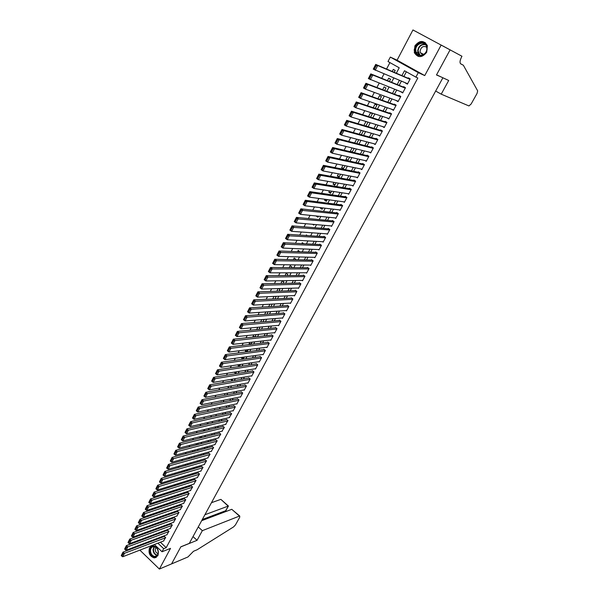 <?xml version="1.0" encoding="UTF-8"?>
<svg xmlns="http://www.w3.org/2000/svg" width="599" height="599" viewBox="0 0 599 599"><rect width="100%" height="100%" fill="white"/><g stroke="black" fill="none" stroke-linecap="round" stroke-linejoin="round"><path stroke-width="0.9" d="M414.897 45.853L414.306 52.63C417.93 58.043 422.063 57.923 426.705 52.263L427.379 45.629C423.763 40.036 419.607 40.111 414.897 45.853M149.54 547.853C148.148 553.049 149.735 556.404 154.31 557.931L157.844 555.767C159.252 550.638 157.694 547.276 153.187 545.674L149.54 547.853M396.343 73.235L399.211 67.792L388.002 61.517L390.316 57.092L418.289 72.659L415.901 77.136L404.49 70.749L401.907 75.624M440.976 76.889L436.484 74.957L450.081 49.874L412.951 29.95L397.077 60.185L390.316 57.092M146.575 537.363L146.104 538.261M143.213 543.765L142.764 544.626M139.867 550.137L159.394 569.05L170.52 548.362L162.037 551.769L154.392 544.528M389.927 62.596L386.557 69.042M384.004 73.924L381.713 78.304M379.152 83.201L376.906 87.499M374.338 92.418L372.129 96.634M369.546 101.568L367.382 105.716M364.791 110.665L362.665 114.731M360.066 119.703L357.985 123.694M355.372 128.68L353.328 132.589M350.714 137.598L348.7 141.439M346.08 146.456L344.111 150.222M341.475 155.261L339.543 158.952M336.9 164.006L335.006 167.63M332.355 172.699L330.498 176.248M327.84 181.332L326.021 184.814M323.355 189.913L321.573 193.327M318.893 198.441L317.148 201.788M314.468 206.917L312.753 210.189M310.065 215.333L308.388 218.545M305.692 223.697L304.045 226.841M301.342 232.015L299.732 235.093M297.022 240.274L295.449 243.291M292.731 248.488L291.189 251.438M288.463 256.642L286.951 259.532M284.226 264.751L282.743 267.581M280.01 272.815L278.565 275.577M275.825 280.819L274.409 283.522M271.661 288.778L270.276 291.421M267.521 296.692L266.173 299.275M263.41 304.554L262.092 307.077M259.322 312.371L258.034 314.834M255.264 320.143L254.006 322.547M251.228 327.863L249.993 330.214M247.215 335.537L246.009 337.829M243.224 343.167L242.056 345.406M239.256 350.744L238.117 352.931M235.317 358.284L234.202 360.411M231.401 365.779L230.316 367.853M227.508 373.229L226.444 375.251M223.629 380.635L222.603 382.604M219.781 387.995L218.785 389.912M215.954 395.31L214.981 397.174M212.151 402.58L211.207 404.4M208.37 409.813L207.449 411.58M204.611 417.009L203.712 418.723M200.875 424.152L200.006 425.822M197.161 431.258L196.315 432.875M193.462 438.326L192.646 439.898M189.793 445.349L188.992 446.876M186.139 452.335L185.368 453.81M182.508 459.283L181.759 460.706M178.899 466.187L178.173 467.572M175.305 473.053L174.608 474.386M171.741 479.881L171.059 481.169M168.192 486.665L167.533 487.915M164.658 493.419L164.029 494.617M161.146 500.128L160.547 501.288M157.657 506.806L157.073 507.922M154.19 513.44L153.629 514.511M150.738 520.037L150.199 521.07M147.309 526.603L146.792 527.592M442.818 77.907L189.306 543.383L180.838 546.805L171.591 563.876L159.394 569.05M405.59 82.902L407.365 84.174L410.188 78.881L408.301 77.818L408.061 78.259M400.888 91.729L402.678 92.965L405.486 87.694L403.606 86.63L403.374 87.065M396.224 100.505L398.021 101.688L400.813 96.461L398.941 95.383L398.709 95.825M391.581 109.22L393.401 110.366L396.171 105.169L394.314 104.091L394.082 104.525M391.536 113.862L356.255 101.957L358.195 103.11L355.791 107.738L389.028 118.557L386.961 117.898L388.803 118.991L391.559 113.825L389.709 112.739L389.477 113.166M382.536 126.546L384.236 127.557L386.969 122.421L385.135 121.327L384.91 121.762M378.164 135.149L379.691 136.07L382.417 130.971L380.59 129.871L380.365 130.297M373.791 143.685L375.184 144.531L377.887 139.462L376.067 138.362L375.843 138.781M369.426 152.153L370.699 152.94L373.387 147.901L371.582 146.8L371.358 147.219M365.068 160.569L366.244 161.303L368.917 156.294L367.12 155.178L366.895 155.598M360.725 168.925L361.811 169.607L364.469 164.628L362.68 163.512L362.462 163.931M356.398 177.222L357.408 177.866L360.051 172.916L358.277 171.793L358.052 172.213M352.085 185.465L353.036 186.072L355.656 181.153L353.889 180.029L353.672 180.441M347.794 193.649L348.685 194.226L351.291 189.336L349.539 188.213L349.322 188.618M343.526 201.788L344.365 202.335L346.956 197.475L345.211 196.345L344.994 196.749M339.274 209.875L340.067 210.391L342.643 205.562L340.906 204.424L340.689 204.828M335.051 217.901L335.799 218.403L338.36 213.603L336.631 212.458L336.413 212.862M330.843 225.89L331.554 226.362L334.1 221.593L332.378 220.447L332.168 220.844M326.657 233.82L327.331 234.284L329.862 229.537L328.155 228.384L327.938 228.781M322.494 241.704L323.138 242.146L325.654 237.436L323.954 236.276L323.745 236.672M318.354 249.543L318.968 249.97L321.468 245.283L319.776 244.122L319.567 244.512M314.235 257.33L314.819 257.742L317.305 253.085L315.628 251.917L315.418 252.306M310.14 265.08L310.701 265.469L313.172 260.842L311.495 259.674L311.293 260.056M306.067 272.77L306.606 273.151L309.062 268.547L307.399 267.379L307.19 267.76M302.016 280.422L302.532 280.796L304.973 276.214L303.319 275.038L303.116 275.42M297.988 288.029L298.482 288.389L300.908 283.836L299.268 282.653L299.066 283.035M293.982 295.584L294.461 295.936L296.872 291.413L295.232 290.23L295.03 290.605M289.998 303.101L290.455 303.438L292.859 298.946L291.226 297.755L291.024 298.13M286.037 310.574L286.479 310.903L288.868 306.433L287.243 305.243L287.041 305.61M282.092 318.002L282.526 318.324L284.892 313.876L283.282 312.678L283.087 313.052M278.176 325.384L278.595 325.699L280.946 321.274L279.344 320.076L279.149 320.45M274.282 332.73L274.679 333.029L277.023 328.634L275.428 327.436L275.233 327.803M270.404 340.022L270.793 340.322L273.122 335.949L271.534 334.751L271.34 335.111M266.555 347.285L266.929 347.57L269.243 343.227L267.663 342.022L267.476 342.381M262.721 354.496L263.088 354.78L265.387 350.46L263.815 349.247L263.627 349.606M258.91 361.669L259.262 361.946L261.553 357.655L259.988 356.435L259.801 356.794M255.122 368.804L255.466 369.074L257.742 364.806L256.185 363.586L255.998 363.945M251.355 375.895L251.685 376.165L253.954 371.912L252.404 370.691L252.216 371.051M247.604 382.948L247.926 383.21L250.18 378.987L248.637 377.759L248.45 378.111M243.875 389.964L244.19 390.219L246.436 386.018L244.901 384.79L244.714 385.142M240.169 396.935L240.476 397.182L242.707 393.004L241.18 391.776L240.993 392.128M236.485 403.868L236.785 404.115L239.001 399.96L237.481 398.724L237.294 399.076M232.816 410.764L233.108 411.004L235.31 406.871L233.805 405.635L233.617 405.98M229.177 417.623L231.648 413.752L230.143 412.509L229.964 412.853M225.546 424.436L228.002 420.588L226.504 419.345L226.325 419.682M221.944 431.22L224.378 427.386L222.888 426.144L222.708 426.481M218.358 437.966L220.769 434.148L219.294 432.897L219.114 433.234M214.786 444.668L217.19 440.871L215.715 439.621L215.535 439.958M211.245 451.339L213.618 447.558L212.158 446.307L211.979 446.637M207.711 457.973L210.077 454.207L208.617 452.956L208.437 453.286M204.207 464.569L206.55 460.826L204.925 459.897M200.71 471.128L203.039 467.4L201.421 466.471M197.243 477.65L199.549 473.944L197.94 473.008M193.791 484.142L196.083 480.45L194.48 479.514M190.355 490.596L192.631 486.927L191.036 485.984M186.933 497.013L189.202 493.359L187.614 492.415M183.541 503.4L185.787 499.761L184.207 498.81M180.157 509.749L182.388 506.133L180.816 505.174M176.795 516.068L179.011 512.467L177.446 511.509M173.448 522.35L175.657 518.764L174.099 517.806M170.123 528.603L172.31 525.031L170.767 524.065M166.814 534.817L168.993 531.268L167.45 530.295M163.737 510.258L161.318 510.999M167.024 504.021L164.777 504.425M170.326 497.747L167.862 498.555L168.252 497.814M173.643 491.435L171.187 492.221L171.741 491.165M175.252 484.471L174.608 485.707M178.787 477.747L178.12 479.028M182.343 470.986L181.647 472.311M185.915 464.188L185.196 465.558M189.509 457.344L188.767 458.759M193.118 450.47L192.354 451.931M196.757 443.552L195.963 445.057M200.41 436.596L199.594 438.146M205.217 430.718L204.027 429.708L203.248 431.198M208.527 423.83L207.546 423.006L206.917 424.212M211.844 416.904L211.088 416.268L210.608 417.181M215.168 409.926L214.644 409.491L214.322 410.113M218.5 402.91L218.058 403M236.56 371.882L234.269 372.144M240.236 364.888L237.9 365.233L238.14 364.769M243.935 357.85L241.607 358.18L242.041 357.356M247.664 350.782L245.335 351.081L245.957 349.898M251.4 343.669L249.087 343.938L249.895 342.396M255.167 336.511L252.86 336.758L253.864 334.848M258.955 329.323L256.649 329.54L257.855 327.249M261.868 319.611L260.617 321.992M265.904 311.929L264.623 314.37M269.962 304.195L268.651 306.695M274.05 296.423L272.71 298.976M278.161 288.598L276.79 291.204M283.14 283.349L283.851 282.002L282.234 280.841L280.894 283.394M287.265 275.518L287.82 274.454L286.202 273.294L285.027 275.533M291.406 267.641L291.818 266.869L290.186 265.709L289.175 267.626M295.577 259.719L295.831 259.232L294.191 258.079L293.36 259.667M299.777 251.745L298.227 250.404L297.561 251.662M303.76 243.711L302.278 242.685L301.799 243.613M307.339 235.594L306.359 234.92L306.052 235.504M310.888 227.395L310.334 227.35M318.413 216.314L316.309 215.977M322.569 208.422L320.413 208.167L320.682 207.658M326.747 200.485L324.598 200.201L325.085 199.28M330.947 192.504L328.814 192.182L329.51 190.856M335.178 184.47L333.051 184.118L333.965 182.381M339.431 176.391L337.312 176.001L338.45 173.845M343.706 168.259L341.602 167.832L342.957 165.257M348.012 160.075L345.923 159.619L347.495 156.616M352.339 151.847L350.258 151.36L352.07 147.923M356.667 139.17L354.675 142.959M361.294 130.357L359.265 134.221M365.952 121.492L363.878 125.431M370.556 117.224L372.383 113.765L370.579 112.687L368.527 116.58M375.229 108.359L376.883 105.207L375.071 104.136L373.207 107.678M379.923 99.434L381.413 96.596L379.586 95.533L377.917 98.715M384.648 90.456L385.973 87.933L384.139 86.87L382.656 89.693M389.402 81.412L390.563 79.21L388.714 78.162L387.426 80.61M148.837 531.328L149.421 531.875M153.067 530.542L153.561 529.606M152.58 530.721L152.004 530.175M156.436 524.132L156.953 523.159M155.673 524.41L155.059 523.833M159.828 517.693L160.367 516.675M158.772 518.06L158.121 517.461M163.235 511.217L163.797 510.153M161.88 511.681L161.266 511.112M166.664 504.702L167.248 503.602M165.002 505.256L164.553 504.845M170.109 498.151L170.715 497.005M173.575 491.562L174.204 490.379M177.064 484.943L177.708 483.715M180.569 478.287L181.235 477.014M184.088 471.585L184.619 470.32M187.629 464.854L187.816 463.641M191.193 458.085L191.56 457.389L191.029 456.925M194.78 451.272L195.012 450.83L194.241 450.171M198.381 444.428L197.468 443.365M201.923 437.562L200.702 436.521M220.761 400.851L221.143 401.165L221.375 400.724M224.093 393.753L224.76 394.299L225.157 393.55M227.425 386.61L228.391 387.396L228.953 386.333M230.765 379.414L232.045 380.447L232.771 379.07M234.209 372.256L235.721 373.462L236.612 371.769M237.9 365.233L239.42 366.438L240.484 364.424M243.261 359.13L244.37 357.034M242.887 359.183L241.607 358.18M247.147 351.755L248.278 349.599M246.339 351.86L245.335 351.081M251.056 344.335L252.216 342.126M249.79 344.485L249.087 343.938M254.979 336.87L256.17 334.609M253.242 337.057L252.86 336.758M258.933 329.36L260.153 327.039M262.909 321.805L264.159 319.432M266.907 314.205L268.187 311.772M270.928 306.561L272.073 304.382L271.699 304.105M274.978 298.871L275.982 296.962L275.173 296.37M279.044 291.136L279.905 289.504L278.632 288.583M309.121 232.569L309.84 232.622M312.603 224.303L313.794 225.104L314.146 224.438M316.25 216.097L317.934 217.227L318.481 216.202M320.413 208.167L322.112 209.298L322.839 207.913M324.598 200.201L326.305 201.324L327.226 199.572M328.814 192.182L330.528 193.297L331.644 191.186M333.051 184.118L334.774 185.233L336.084 182.74M337.312 176.001L339.049 177.109L340.554 174.242M341.602 167.832L343.347 168.94L345.054 165.691M347.675 160.719L349.584 157.088M347.66 160.719L345.923 159.619M352.19 152.131L354.144 148.425M351.081 151.869L350.258 151.36M356.742 143.49L358.726 139.709M361.317 134.79L363.346 130.941M365.922 126.037L367.906 122.263L367.307 121.904M394.194 72.314L395.183 70.442L393.318 69.394L392.225 71.476M160.39 542.207L166.2 547.681L417.825 77.982L415.901 77.136M406.354 71.79L403.876 76.462M401.39 81.157L399.159 85.365M396.665 90.075L394.471 94.2M391.963 98.932L389.807 102.991M387.291 107.73L385.179 111.713M382.656 116.483L380.575 120.392M378.044 125.176L376.007 129.01M373.462 133.809L371.462 137.575M368.909 142.397L366.947 146.089M364.379 150.926L362.455 154.549M359.887 159.401L358 162.958M355.417 167.825L353.567 171.314M350.977 176.203L349.157 179.625M346.559 184.522L344.777 187.876M342.171 192.796L340.427 196.083M337.814 201.009L336.106 204.237M333.478 209.178L331.801 212.338M329.173 217.302L327.533 220.395M324.89 225.374L323.28 228.406M320.637 233.393L319.065 236.365M316.407 241.367L314.864 244.272M312.206 249.289L310.694 252.134M308.028 257.166L306.546 259.959M303.873 264.998L302.428 267.723M299.74 272.785L298.324 275.45M295.636 280.519L294.251 283.132M291.556 288.209L290.201 290.762M287.505 295.861L286.18 298.354M283.469 303.461L282.174 305.902M279.463 311.016L278.198 313.397M275.473 318.526L274.237 320.854M271.512 325.998L270.306 328.274M267.573 333.426L266.398 335.642M263.657 340.809L262.512 342.972M259.764 348.146L258.648 350.258M255.893 355.439L254.8 357.506M252.044 362.695L250.981 364.709M248.218 369.912L247.185 371.867M244.414 377.085L243.404 378.987M240.633 384.214L239.645 386.07M236.875 391.304L235.916 393.109M233.131 398.357L232.202 400.117M229.417 405.366L228.504 407.073M225.718 412.337L224.835 413.999M222.042 419.27L221.181 420.887M218.38 426.159L217.549 427.731M214.749 433.017L213.94 434.537M211.133 439.831L210.346 441.306M207.539 446.607L206.775 448.045M203.959 453.353L203.226 454.738M200.403 460.054L199.692 461.395M196.869 466.718L196.18 468.021M193.35 473.352L192.683 474.603M189.853 479.941L189.209 481.154M186.371 486.5L185.757 487.668M182.912 493.022L182.321 494.153M179.475 499.506L178.899 500.592M176.054 505.96L175.5 507.001M172.647 512.377L172.115 513.38M169.262 518.756L168.753 519.722M165.901 525.106L165.406 526.027M162.546 531.418L162.082 532.301M159.214 537.7L158.772 538.538M163.527 541.002L165.683 537.468L164.148 536.494M397.077 60.185L424.751 75.579L441.171 45.045M424.751 75.579L418.289 72.659M166.2 547.681L163.684 548.684L162.037 551.769M152.453 535.895L152.925 534.997M155.8 529.538L156.287 528.61M159.162 523.159L159.678 522.186M162.546 516.735L163.085 515.724M165.953 510.281L166.507 509.225M169.375 503.789L169.951 502.696M172.812 497.267L173.411 496.122M176.271 490.701L176.892 489.518M179.752 484.104L180.396 482.876M183.249 477.47L183.915 476.198M186.768 470.799L187.457 469.481M190.302 464.09L191.021 462.728M193.859 457.344L194.6 455.936M197.43 450.56L198.202 449.108M201.032 443.739L201.818 442.242M204.648 436.873L205.457 435.331M208.287 429.977L209.126 428.39M211.941 423.036L212.802 421.397M215.618 416.058L216.509 414.373M219.324 409.042L220.237 407.305M223.038 401.981L223.981 400.199M226.781 394.883L227.747 393.049M230.548 387.748L231.536 385.861M234.329 380.567L235.355 378.628M238.14 373.342L239.188 371.358M241.966 366.079L243.044 364.042M245.822 358.771L246.923 356.682M249.693 351.426L250.824 349.277M253.594 344.028L254.747 341.834M257.51 336.593L258.701 334.347M261.456 329.121L262.669 326.807M265.417 321.596L266.667 319.23M269.408 314.026L270.681 311.607M273.421 306.411L274.724 303.94M277.457 298.759L278.797 296.22M281.523 291.054L282.885 288.463M285.603 283.305L287.003 280.654M289.714 275.503L291.144 272.792M293.847 267.663L295.307 264.893M298.01 259.771L299.5 256.941M302.196 251.835L303.715 248.937M306.403 243.845L307.961 240.888M310.641 235.811L312.229 232.794M314.902 227.725L316.527 224.64M319.192 219.586L320.847 216.441M323.505 211.402L325.197 208.19M327.848 203.166L329.577 199.894M332.213 194.885L333.98 191.538M336.608 186.544L338.405 183.137M341.033 178.158L342.868 174.676M345.481 169.712L347.353 166.163M349.958 161.213L351.868 157.597M354.466 152.67L356.412 148.979M359.003 144.067L360.987 140.308M363.571 135.404L365.585 131.578M368.16 126.696L370.219 122.795M372.78 117.928L374.877 113.952M377.43 109.1L379.571 105.05M382.117 100.22L384.288 96.095M386.827 91.288L389.043 87.08M391.566 82.288L393.828 78.005M146.291 532.256L146.875 532.803M150.252 535.993L150.798 536.509M151.135 541.444L150.626 540.957M147.302 537.812L146.755 537.296M143.371 534.083L142.787 533.529M157.866 543.188L163.684 548.684M399.413 80.333L397.174 84.556M394.666 89.288L392.472 93.437M389.956 98.191L387.8 102.264M385.269 107.034L383.15 111.032M380.62 115.817L378.538 119.748M375.992 124.547L373.956 128.403M371.402 133.225L369.396 137.014M366.835 141.851L364.866 145.564M362.298 150.416L360.366 154.055M357.79 158.93L355.896 162.501M353.305 167.391L351.448 170.895M348.85 175.799L347.031 179.236M344.425 184.155L342.643 187.524M340.03 192.466L338.278 195.768M335.657 200.717L333.942 203.959M331.314 208.924L329.63 212.098M326.994 217.078L325.347 220.185M322.704 225.179L321.086 228.226M318.436 233.236L316.856 236.216M314.198 241.24L312.648 244.16M309.983 249.199L308.47 252.059M305.797 257.106L304.314 259.906M301.626 264.968L300.181 267.708M297.493 272.785L296.071 275.465M293.375 280.557L291.99 283.177M289.287 288.276L287.932 290.837M285.221 295.951L283.896 298.459M281.178 303.588L279.883 306.037M277.165 311.173L275.892 313.562M273.166 318.713L271.931 321.049M269.198 326.208L267.985 328.492M265.252 333.665L264.069 335.889M261.329 341.071L260.176 343.249M257.428 348.438L256.297 350.565M253.542 355.769L252.449 357.835M249.686 363.046L248.622 365.068M245.852 370.287L244.811 372.256M242.041 377.49L241.03 379.399M238.252 384.648L237.264 386.512M234.486 391.761L233.52 393.573M230.735 398.837L229.799 400.604M227.006 405.875L226.1 407.59M223.307 412.868L222.416 414.538M219.616 419.824L218.762 421.449M215.954 426.743L215.123 428.315M212.316 433.624L211.507 435.151M208.692 440.46L207.905 441.942M205.09 447.266L204.326 448.703M201.504 454.027L200.77 455.42M197.947 460.758L197.228 462.099M194.398 467.445L193.709 468.747M190.879 474.101L190.212 475.359M187.375 480.712L186.731 481.925M183.893 487.294L183.272 488.462M180.426 493.838L179.827 494.969M176.982 500.345L176.405 501.43M173.553 506.814L172.999 507.862M170.138 513.253L169.607 514.256M166.754 519.655L166.237 520.621M163.377 526.027L162.891 526.948M160.023 532.354L159.559 533.245M156.691 538.658L156.242 539.504M393.595 109.999L391.544 109.288M398.2 101.366L396.164 100.617M402.827 92.68L400.806 91.887M407.485 83.942L405.478 83.111M163.871 540.867L122.713 556.763L124.397 553.513L122.982 552.143L121.245 555.595L121.807 556.149L122.99 553.873L122.421 553.319M164.5 536.36L122.982 552.143L121.245 555.595M165.519 537.782L122.99 553.873M121.807 556.149L122.713 556.763M158.278 552.577C158.376 559.354 149.6 557.347 149.9 550.713C149.772 543.974 158.563 545.884 158.278 552.577M150.461 550.683C150.738 554 152.191 555.924 154.819 556.456C156.886 556.344 158.016 554.996 158.218 552.413C157.949 549.126 156.519 547.201 153.921 546.64C151.817 546.722 150.663 548.07 150.461 550.683M155.89 547.419L155.201 549.5C155.358 551.724 156.324 553.079 158.084 553.566M152.153 545.749C150.356 546.498 149.406 548.107 149.286 550.571C149.63 554.696 151.435 557.085 154.707 557.736L156.302 557.437M427.124 48.601C427.117 57.062 414.515 58.245 415.092 49.799C415.04 41.413 427.664 40.081 427.124 48.601M415.728 49.852L416.08 52.15C417.862 57.961 426.93 55.145 426.862 48.744L426.548 46.55C424.818 40.582 415.631 43.428 415.728 49.852M426.72 47.186C423.343 45.599 421.127 46.887 420.071 51.072L420.318 52.69L422.797 54.928M425.305 42.634C419.495 40.537 415.796 42.956 414.209 49.889L414.658 52.757L418.312 56.463M198.254 526.948L202.342 530.669L239.458 516.068L231.783 509.307L201.668 520.688M233.198 510.55L239.742 516.009L239.72 517.274L235.467 524.874L233.64 526.865L197.116 549.762L193.514 551.267L187.951 556.965L171.576 563.906L180.793 546.894L197.064 540.313L202.342 530.669M193.013 536.584L197.064 540.313M204.91 514.736L228.167 506.118L221.211 499.671M211.469 502.696L220.604 499.446M202.305 519.52L225.613 510.745L228.444 505.975L227.919 505.893M225.898 510.588L226.317 511.374M450.104 49.829L436.559 74.83L448.703 80.483L441.216 94.163L468.95 105.941L471.136 104.001L477.059 93.429L477.658 90.853L463.349 65.231L460.751 63.876C459.553 62.798 459.867 60.409 461.702 56.718L461.964 56.254L441.47 45.21M463.349 65.231L460.504 63.696M441.216 94.163L435.66 91.048M167.166 534.682L126.09 550.256L127.782 546.992L126.367 545.622L124.622 549.081L125.184 549.635L126.374 547.344L125.805 546.797M167.802 530.167L126.367 545.622L124.622 549.081M168.821 531.583L126.374 547.344M125.184 549.635L126.09 550.256M170.483 528.468L129.489 543.72L131.188 540.433L129.766 539.063L128.014 542.537L128.583 543.083L129.773 540.785L129.204 540.238M171.127 523.938L129.766 539.063L128.014 542.537M172.145 525.345L129.773 540.785M128.583 543.083L129.489 543.72M173.815 522.216L132.903 537.138L134.618 533.836L133.18 532.466L131.428 535.948L131.997 536.494L133.195 534.181L132.626 533.634M174.466 517.671L133.18 532.466L131.428 535.948M175.485 519.078L133.195 534.181M131.997 536.494L132.903 537.138M177.162 515.934L136.332 530.519L138.062 527.202L136.617 525.84L134.857 529.329L135.434 529.875L136.639 527.547L136.063 527M177.821 511.374L136.617 525.84L134.857 529.329M178.846 512.781L136.639 527.547M135.434 529.875L136.332 530.519M180.531 509.622L139.784 523.87L141.521 520.531L140.076 519.168L138.309 522.665L138.886 523.212L140.099 520.875L139.522 520.329M181.198 505.047L140.076 519.168L138.309 522.665M182.223 506.447L140.099 520.875M138.886 523.212L139.784 523.87M183.915 503.272L143.258 517.177L145.003 513.815L143.55 512.459L141.776 515.971L142.36 516.51L143.58 514.159L142.996 513.613M184.589 498.682L143.55 512.459L141.776 515.971M185.615 500.083L143.58 514.159M142.36 516.51L143.258 517.177M187.322 496.885L146.755 510.453L148.507 507.068L147.047 505.713L145.272 509.232L145.857 509.779L147.084 507.405L146.5 506.866M188.004 492.288L147.047 505.713L145.272 509.232M189.029 493.681L147.084 507.405M145.857 509.779L146.755 510.453M190.744 490.469L150.267 503.684L152.034 500.285L150.559 498.93L148.784 502.456L149.368 503.003L150.604 500.622L150.012 500.075M191.433 485.856L150.559 498.93L148.784 502.456M192.459 487.249L150.604 500.622M149.368 503.003L150.267 503.684M194.181 484.014L153.801 496.878L155.575 493.456L154.093 492.108L152.311 495.643L152.902 496.182L154.145 493.793L153.554 493.247M194.877 479.387L154.093 492.108L152.311 495.643M195.91 480.772L154.145 493.793M152.902 496.182L153.801 496.878M197.64 477.53L157.35 490.027L159.139 486.59L157.649 485.242L155.86 488.791L156.459 489.331L157.709 486.92L157.11 486.381M198.344 472.888L157.649 485.242L155.86 488.791M199.377 474.273L157.709 486.92M156.459 489.331L157.35 490.027M201.122 471.001L160.929 483.146L162.718 479.687L161.228 478.339L159.431 481.896L160.03 482.435L161.288 480.016L160.689 479.477M201.833 466.351L161.228 478.339L159.431 481.896M202.866 467.729L161.288 480.016M160.03 482.435L160.929 483.146M204.618 464.442L164.523 476.22L166.327 472.746L164.822 471.398L163.025 474.962L163.624 475.501L164.89 473.068L164.291 472.529M205.337 459.777L164.822 471.398L163.025 474.962M206.37 461.155L164.89 473.068M163.624 475.501L164.523 476.22M208.13 457.853L168.139 469.257L169.951 465.76L168.446 464.412L166.642 467.991L167.241 468.53L168.514 466.082L167.907 465.543M208.864 453.166L168.446 464.412L166.642 467.991M209.897 454.536L168.514 466.082M167.241 468.53L168.139 469.257M211.672 451.219L171.771 462.248L173.598 458.729L172.085 457.389L170.273 460.975L170.88 461.515L172.16 459.051L171.554 458.512M212.413 446.525L172.085 457.389L170.273 460.975M213.446 447.887L172.16 459.051M170.88 461.515L171.771 462.248M215.221 444.555L175.432 455.203L177.267 451.661L175.739 450.328L173.927 453.922L174.541 454.461L175.821 451.983L175.215 451.444M215.977 439.838L175.739 450.328L173.927 453.922M217.01 441.208L175.821 451.983M174.541 454.461L175.432 455.203M218.8 437.847L179.108 448.112L180.958 444.555L179.423 443.223L177.603 446.832L178.217 447.363L179.513 444.87L178.899 444.338M219.556 433.122L179.423 443.223L177.603 446.832M220.589 434.485L179.513 444.87M178.217 447.363L179.108 448.112M222.394 431.108L182.807 440.984L184.672 437.405L183.129 436.072L181.302 439.688L181.924 440.228L183.219 437.719L182.605 437.18M223.165 426.368L183.129 436.072L181.302 439.688M224.198 427.723L183.219 437.719M181.924 440.228L182.807 440.984M226.003 424.332L186.536 433.818L184.986 432.485L186.851 428.884L188.4 430.217L186.536 433.818L185.645 433.047L186.955 430.524L186.334 429.992L185.024 432.515L185.645 433.047M226.789 419.577L186.851 428.884L186.334 429.992M227.822 420.925L186.955 430.524M229.642 417.51L190.28 426.6L188.722 425.275L190.602 421.651L192.159 422.976L190.28 426.6L189.389 425.822L190.707 423.283L190.085 422.752L188.767 425.29L189.389 425.822M230.435 412.748L190.602 421.651L190.085 422.752M231.461 414.089L190.707 423.283M233.296 410.659L194.046 419.345L192.481 418.02L194.368 414.381L195.933 415.699L194.046 419.345L193.155 418.559L194.48 416.006L193.851 415.474L192.534 418.027L193.155 418.559M234.097 405.882L194.368 414.381L193.851 415.474M235.13 407.215L194.48 416.006M236.972 403.763L197.835 412.045L196.262 410.727L198.164 407.058L199.737 408.376L197.835 412.045L196.944 411.243L198.276 408.675L197.648 408.151L196.322 410.719L196.944 411.243M237.788 398.971L198.164 407.058L197.648 408.151M238.814 400.304L198.276 408.675M240.663 396.838L201.646 404.699L200.066 403.389L201.975 399.698L203.563 401.016L201.646 404.699L200.762 403.898L202.103 401.308L201.466 400.783L200.126 403.367L200.762 403.898M241.494 392.031L201.975 399.698L201.466 400.783M242.52 393.356L202.103 401.308M244.377 389.867L205.479 397.317L203.892 395.999L205.816 392.293L207.404 393.603L205.479 397.317L204.596 396.501L205.944 393.902L205.307 393.371L203.959 395.969L204.596 396.501M245.223 385.045L205.816 392.293L205.307 393.371M246.249 386.37L205.944 393.902M248.113 382.858L209.336 389.882L207.741 388.571L209.672 384.843L211.275 386.153L209.336 389.882L208.452 389.058L209.807 386.445L209.171 385.921L207.816 388.534L208.452 389.058M248.974 378.021L209.672 384.843L209.171 385.921M249.993 379.339L209.807 386.445M251.872 375.805L213.214 382.409L211.612 381.106L213.558 377.348L215.168 378.658L213.214 382.409L212.338 381.57L213.701 378.942L213.057 378.418L211.694 381.046L212.338 381.57M252.741 370.961L213.558 377.348L213.057 378.418M253.759 372.271L213.701 378.942M255.653 368.722L217.123 374.892L215.505 373.589L217.467 369.808L219.084 371.11L217.123 374.892L216.239 374.038L217.617 371.395L216.965 370.871L215.595 373.521L216.239 374.038M256.537 363.863L217.467 369.808L216.965 370.871M257.555 365.158L217.617 371.395M259.457 361.594L221.046 367.322L219.429 366.026L221.398 362.223L223.023 363.526L221.046 367.322L220.17 366.468L221.548 363.803L220.896 363.279L219.519 365.944L220.17 366.468M260.355 356.719L221.398 362.223L220.896 363.279M261.366 358.015L221.548 363.803M263.275 354.421L224.999 359.707L223.367 358.412L225.351 354.593L226.984 355.888L224.999 359.707L224.123 358.846L225.509 356.165L224.857 355.649L223.472 358.322L224.123 358.846M264.189 349.539L225.351 354.593L224.857 355.649M265.2 350.819L225.509 356.165M267.124 347.21L228.975 352.055L227.335 350.759L229.327 346.918L230.974 348.206L228.975 352.055L228.099 351.171L229.499 348.476L228.84 347.959L227.44 350.655L228.099 351.171M268.053 342.314L229.327 346.918L228.84 347.959M269.056 343.586L229.499 348.476M270.988 339.962L232.974 344.35L231.326 343.055L233.333 339.191L234.98 340.479L232.974 344.35L232.098 343.459L233.505 340.749L232.846 340.232L231.439 342.942L232.098 343.459M271.931 335.051L233.333 339.191L232.846 340.232M272.927 336.316L233.505 340.749M274.874 332.662L237.002 336.593L235.34 335.313L237.361 331.419L239.016 332.7L237.002 336.593L236.126 335.695L237.541 332.969L236.875 332.452L235.459 335.178L236.126 335.695M275.839 327.743L237.361 331.419L236.875 332.452M276.828 329.001L237.541 332.969M278.79 325.332L241.045 328.799L239.383 327.511L241.412 323.595L243.082 324.875L241.045 328.799L240.177 327.885L241.599 325.137L240.933 324.628L239.51 327.368L240.177 327.885M279.77 320.398L241.412 323.595L240.933 324.628M280.751 321.648L241.599 325.137M282.721 317.949L245.118 320.944L243.449 319.671L245.485 315.733L247.17 317.006L245.118 320.944L244.25 320.023L245.68 317.26L245.013 316.751L243.576 319.514L244.25 320.023M283.724 313.007L245.485 315.733L245.013 316.751M284.697 314.243L245.68 317.26M286.681 310.529L249.221 313.052L247.537 311.779L249.588 307.811L251.281 309.084L249.221 313.052L248.353 312.116L249.79 309.339L249.117 308.829L247.679 311.607L248.353 312.116M287.7 305.572L249.588 307.811L249.117 308.829M288.666 306.808L249.79 309.339M290.657 303.064L253.347 305.108L251.647 303.835L253.714 299.844L255.414 301.117L253.347 305.108L252.478 304.165L253.924 301.364L253.25 300.855L251.797 303.656L252.478 304.165M291.698 298.1L253.714 299.844L253.25 300.855M292.656 299.32L253.924 301.364M294.663 295.562L257.495 297.111L255.788 295.846L257.87 291.833L259.577 293.098L257.495 297.111L256.627 296.153L258.087 293.345L257.405 292.836L255.945 295.651L256.627 296.153M295.726 290.582L257.87 291.833L257.405 292.836M296.67 291.788L258.087 293.345M298.684 288.007L261.666 289.07L259.959 287.805L262.048 283.769L263.77 285.027L261.666 289.07L260.805 288.104L262.272 285.266L261.583 284.765L260.116 287.595L260.805 288.104M299.777 283.02L262.048 283.769L261.583 284.765M300.705 284.218L262.272 285.266M302.735 280.414L265.874 280.968L264.152 279.718L266.256 275.652L267.985 276.903L265.874 280.968L265.005 279.995L266.488 277.142L265.799 276.641L264.316 279.493L265.005 279.995M303.85 275.42L266.256 275.652L265.799 276.641M304.771 276.596L266.488 277.142M306.808 272.77L270.097 272.83L268.367 271.572L270.486 267.483L272.223 268.734L270.097 272.83L269.236 271.841L270.726 268.973L270.029 268.472L268.547 271.34L269.236 271.841M307.953 267.768L270.486 267.483L270.029 268.472M308.859 268.936L270.726 268.973M310.911 265.087L274.357 264.631L272.612 263.38L274.746 259.27L276.491 260.513L274.357 264.631L273.496 263.627L274.993 260.745L274.29 260.243L272.8 263.126L273.496 263.627M312.079 260.078L274.746 259.27L274.29 260.243M312.963 261.224L274.993 260.745M315.029 257.353L278.632 256.379L276.88 255.137L279.029 250.996L280.789 252.239L278.632 256.379L277.779 255.369L279.284 252.464L278.58 251.969L277.075 254.874L277.779 255.369M316.227 252.336L279.029 250.996L278.58 251.969M317.103 253.474L279.284 252.464M319.177 249.581L282.945 248.083L281.186 246.84L283.342 242.677L285.109 243.913L282.945 248.083L282.092 247.058L283.604 244.137L282.9 243.636L281.38 246.563L282.092 247.058M320.405 244.557L283.342 242.677L282.9 243.636M321.259 245.672L283.604 244.137M323.348 241.756L287.28 239.727L285.506 238.492L287.685 234.299L289.459 235.527L287.28 239.727L286.427 238.687L287.954 235.751L287.243 235.257L285.716 238.2L286.427 238.687M324.613 236.725L287.685 234.299L287.243 235.257M325.444 237.825L287.954 235.751M327.541 233.887L291.646 231.319L289.864 230.091L292.05 225.868L293.839 227.096L291.646 231.319L290.792 230.271L292.327 227.313L291.616 226.819L290.081 229.776L290.792 230.271M328.851 228.855L292.05 225.868L291.616 226.819M329.652 229.934L292.327 227.313M331.764 225.965L296.033 222.858L294.244 221.637L296.445 217.385L298.242 218.613L296.033 222.858L295.187 221.795L296.73 218.822L296.011 218.328L294.468 221.308L295.187 221.795M333.111 220.934L296.445 217.385L296.011 218.328M333.883 221.989L296.73 218.822M336.009 218.006L300.458 214.345L298.654 213.124L300.87 208.849L302.675 210.069L300.458 214.345L299.612 213.274L301.162 210.271L300.436 209.785L298.886 212.78L299.612 213.274M337.402 212.974L300.87 208.849L300.436 209.785M338.143 214L301.162 210.271M340.284 209.994L304.906 205.771L303.094 204.559L305.318 200.261L307.137 201.466L304.906 205.771L304.06 204.686L305.625 201.668L304.898 201.189L303.334 204.199L304.06 204.686M341.722 204.963L305.318 200.261L304.898 201.189M342.426 205.966L307.137 201.466L305.625 201.668M344.582 201.93L309.384 197.153L307.557 195.94L309.803 191.613L311.63 192.818L309.384 197.153L308.537 196.053L310.11 193.013L309.384 192.534L307.811 195.566L308.537 196.053M346.072 196.906L309.803 191.613L309.384 192.534M346.739 197.88L311.63 192.818L310.11 193.013M307.557 195.94L307.811 195.566M348.903 193.821L313.891 188.468L312.057 187.262L314.31 182.905L316.152 184.11L313.891 188.468L313.045 187.36L314.632 184.305L313.898 183.818L312.311 186.873L313.045 187.36M350.46 188.805L314.31 182.905L313.898 183.818M351.074 189.748L316.152 184.11L314.632 184.305M312.057 187.262L312.311 186.873M353.253 185.66L318.421 179.73L316.579 178.532L318.848 174.144L320.705 175.342L318.421 179.73L317.582 178.607L319.177 175.529L318.436 175.05L316.841 178.128L317.582 178.607M354.878 180.658L318.848 174.144L318.436 175.05M355.439 181.564L320.705 175.342L319.177 175.529M316.579 178.532L316.841 178.128M357.633 177.454L322.988 170.94L321.131 169.742L323.423 165.331L325.279 166.522L322.988 170.94L322.15 169.802L323.76 166.702L323.011 166.23L321.408 169.322L322.15 169.802M359.333 172.46L323.423 165.331L323.011 166.23M359.827 173.328L325.279 166.522L323.76 166.702M321.131 169.742L321.408 169.322M362.036 169.195L327.586 162.089L325.714 160.899L328.02 156.451L329.892 157.642L327.586 162.089L326.747 160.936L328.364 157.822L327.616 157.342L325.998 160.457L326.747 160.936M363.818 164.223L328.02 156.451L327.616 157.342M364.244 165.047L329.892 157.642L328.364 157.822M325.714 160.899L325.998 160.457M366.468 160.884L332.205 153.179L330.326 151.996L332.647 147.519L334.534 148.702L332.205 153.179L331.374 152.011L332.999 148.874L332.25 148.402L330.626 151.54L331.374 152.011M368.348 155.942L332.647 147.519L332.25 148.402M368.692 156.713L334.534 148.702L332.999 148.874M330.326 151.996L330.626 151.54M370.923 152.52L336.863 144.209L334.976 143.034L337.304 138.526L339.199 139.702L336.863 144.209L336.032 143.026L337.671 139.874L336.915 139.402L335.275 142.562L336.032 143.026M372.915 147.616L337.304 138.526L336.915 139.402M373.162 148.32L339.199 139.702L337.671 139.874M334.976 143.034L335.275 142.562M375.408 144.112L341.55 135.179L339.648 134.011L341.999 129.474L343.901 130.642L341.55 135.179L340.719 133.989L342.366 130.807L341.61 130.342L339.962 133.517L340.719 133.989M377.535 139.245L341.999 129.474L341.61 130.342M377.662 139.881L343.901 130.642L342.366 130.807M339.648 134.011L339.962 133.517M379.923 135.644L346.267 126.09L344.358 124.929L346.716 120.362L348.633 121.53L346.267 126.09L345.443 124.884L347.098 121.687L346.334 121.223L344.672 124.42L345.443 124.884M382.207 130.844L346.716 120.362L346.334 121.223M382.184 131.391L348.633 121.53L347.098 121.687M344.358 124.929L344.672 124.42M384.461 127.13L351.014 116.947L349.09 115.787L351.471 111.189L353.403 112.35L351.014 116.947L350.19 115.727L351.86 112.5L351.089 112.043L349.419 115.263L350.19 115.727M386.939 122.398L351.471 111.189L351.089 112.043M386.744 122.847L353.403 112.35L351.86 112.5M349.09 115.787L349.419 115.263M354.975 106.502L355.791 107.738L353.859 106.585L356.255 101.957L354.196 106.038L354.975 106.502L356.66 103.26L355.881 102.796M391.327 114.252L358.195 103.11L356.66 103.26M353.859 106.585L354.196 106.038M393.633 109.931L360.605 98.468L358.659 97.323L361.07 92.665L363.024 93.803L360.605 98.468L359.789 97.218L361.482 93.953L360.703 93.496L359.011 96.753L359.789 97.218M396.126 105.259L361.07 92.665L360.703 93.496M395.939 105.604L363.024 93.803L361.482 93.953M358.659 97.323L359.011 96.753M398.253 101.253L365.45 89.131L363.496 87.993L365.922 83.306L367.883 84.444L365.45 89.131L364.634 87.866L366.341 84.579L365.555 84.13L363.855 87.409L364.634 87.866M400.738 96.596L365.922 83.306L365.555 84.13M400.581 96.896L367.883 84.444L366.341 84.579M363.496 87.993L363.855 87.409M402.91 92.523L368.355 78.604L370.803 73.887L372.78 75.017L370.332 79.734L369.516 78.462L371.23 75.152L370.444 74.695L368.729 78.005L369.516 78.462M405.388 87.881L370.803 73.887L370.444 74.695M405.253 88.135L372.78 75.017L371.23 75.152M368.355 78.604L368.729 78.005M407.597 83.733L373.259 69.147L375.715 64.4L377.707 65.523L375.236 70.278L374.427 68.982L376.157 65.65L375.363 65.201L373.634 68.533L374.427 68.982M410.06 79.113L375.715 64.4L375.363 65.201M409.948 79.323L377.707 65.523L376.157 65.65M373.259 69.147L373.634 68.533M157.2 555.393C154.677 554.756 153.299 552.847 153.052 549.665L154.093 546.655M154.407 546.715L153.426 549.597C153.658 552.652 154.984 554.494 157.402 555.131M419.547 55.295L418.05 53.124L417.698 50.833C418.476 46.228 420.94 44.056 425.095 44.333M425.462 44.693C421.352 44.236 418.881 46.31 418.065 50.908L420.056 55.378M157.058 555.55L154.819 556.456M420.318 52.69L423.755 54.404M419.637 55.31L418.05 53.124L416.08 52.15M417.271 54.045L419.345 55.063M220.896 499.386L228.406 506.013M225.89 510.603L228.444 505.975M226.572 511.276L225.853 510.633"/></g></svg>

